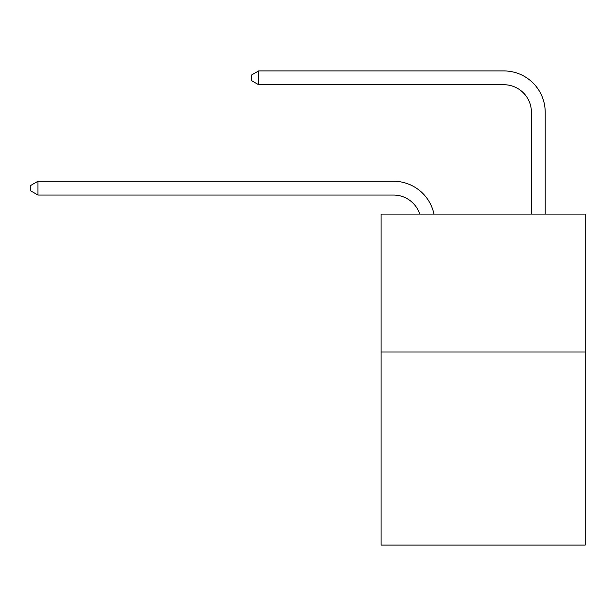 <?xml version="1.0" encoding="UTF-8"?>
<svg xmlns="http://www.w3.org/2000/svg" width="616" height="616" viewBox="0 0 616 616"><rect width="100%" height="100%" fill="white"/><g stroke="black" fill="none" stroke-linecap="round" stroke-linejoin="round"><path stroke-width="0.92" d="M585.2 351.99L585.2 545.068L381.096 545.068L381.096 214.083L585.2 214.083L585.2 351.99L381.096 351.99M393.501 181.258L37.969 181.258L393.501 181.258A41.372 41.372 139.5 0 1 433.987 214.083M531.415 214.083L531.415 112.305A27.581 27.581 69.4 0 0 503.834 84.723L258.628 84.723L251.459 80.588L251.459 75.067L258.628 70.932L503.834 70.932A41.372 41.372 -110.6 0 1 545.206 112.305L545.206 214.083M531.415 112.305A27.581 27.581 69.4 0 0 503.834 84.723A27.581 27.581 69.4 0 1 531.415 112.305A27.581 27.581 69.4 0 0 503.834 84.723A27.581 27.581 69.4 0 1 531.415 112.305A27.581 27.581 69.4 0 0 503.834 84.723A27.581 27.581 69.4 0 1 531.415 112.305A27.581 27.581 69.4 0 0 503.834 84.723A27.581 27.581 69.4 0 1 531.415 112.305A27.581 27.581 69.4 0 0 503.834 84.723A27.581 27.581 69.4 0 1 531.415 112.305A27.581 27.581 69.4 0 0 503.834 84.723A27.581 27.581 69.4 0 1 531.415 112.305A27.581 27.581 69.4 0 0 503.834 84.723A27.581 27.581 69.4 0 1 531.415 112.305A27.581 27.581 69.4 0 0 503.834 84.723A27.581 27.581 69.4 0 1 531.415 112.305A27.581 27.581 69.4 0 0 503.834 84.723A27.581 27.581 69.4 0 1 531.415 112.305A27.581 27.581 69.4 0 0 503.834 84.723A27.581 27.581 69.4 0 1 531.415 112.305A27.581 27.581 69.4 0 0 503.834 84.723A27.581 27.581 69.4 0 1 531.415 112.305A27.581 27.581 69.4 0 0 503.834 84.723M419.727 214.083A27.581 27.581 -40.5 0 0 393.501 195.049L37.969 195.049L30.8 190.914L30.8 185.401L37.969 181.258L37.969 195.049M258.628 70.932L258.628 84.723"/></g></svg>
